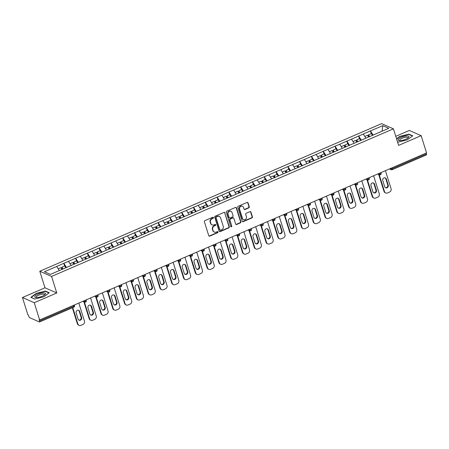 <?xml version="1.0" encoding="UTF-8"?>
<svg xmlns="http://www.w3.org/2000/svg" width="449" height="449" viewBox="0 0 449 449"><rect width="100%" height="100%" fill="white"/><g stroke="black" fill="none" stroke-linecap="round" stroke-linejoin="round"><path stroke-width="0.67" d="M213.455 217.557A0.595 0.539 113.7 0 0 212.764 217.243L204.884 220.644A0.853 0.769 113.7 0 0 204.385 221.739L208.746 235.669A0.853 0.769 113.7 0 0 209.734 236.118L217.619 232.717A0.595 0.539 113.7 0 0 217.686 231.628A0.595 0.539 113.7 0 0 217.277 231.633L216.255 232.071A2.722 2.453 113.7 0 1 213.107 230.623L212.742 229.461A2.722 2.453 113.7 0 1 214.341 225.959L215.363 225.521A0.595 0.539 113.7 0 0 215.43 224.433A0.595 0.539 113.7 0 0 215.02 224.438L213.999 224.876A2.722 2.453 113.7 0 1 210.85 223.428L210.486 222.266A2.722 2.453 113.7 0 1 212.085 218.764L213.107 218.326A0.595 0.539 113.7 0 0 213.455 217.557M212.13 224.893L211.788 224.741A2.722 2.453 113.7 0 1 210.508 223.276L210.143 222.115A2.722 2.453 113.7 0 1 211.743 218.612L212.764 218.175A0.595 0.539 113.7 0 0 212.989 217.198M208.987 236.028A0.853 0.769 113.7 0 0 209.391 235.966L217.271 232.565A0.595 0.539 113.7 0 0 217.501 231.589M214.386 232.088L214.044 231.937A2.722 2.453 113.7 0 1 212.764 230.472L212.399 229.31A2.722 2.453 113.7 0 1 213.999 225.808L215.015 225.37A0.595 0.539 113.7 0 0 215.245 224.393M248.774 207.887A0.853 0.769 113.7 0 0 249.274 206.793L248.05 202.886A0.853 0.769 113.7 0 0 247.068 202.432L238.312 206.209A0.853 0.769 113.7 0 0 237.813 207.303L242.174 221.234A0.853 0.769 113.7 0 0 243.162 221.688L251.917 217.905A0.853 0.769 113.7 0 0 252.417 216.811L250.935 212.091A0.853 0.769 113.7 0 0 249.953 211.636L246.204 213.258A0.853 0.769 113.7 0 0 245.704 214.353L246.439 216.693A2.273 2.049 113.7 0 1 243.538 219.628A2.273 2.049 113.7 0 1 242.471 218.405L239.598 209.234A2.273 2.049 113.7 0 1 242.494 206.299A2.273 2.049 113.7 0 1 243.566 207.522L244.043 209.049A0.853 0.769 113.7 0 0 245.031 209.503L248.774 207.887L248.432 207.735A0.853 0.769 113.7 0 0 248.931 206.641L247.708 202.735A0.853 0.769 113.7 0 0 247.466 202.376M56.776 292.978L44.979 287.792L22.45 297.519L34.247 302.705L56.776 292.978L51.59 276.427L393.425 128.824L398.611 145.375L421.14 135.649L426.55 152.913L39.658 319.969L39.142 319.744L39.54 321.001L73.782 306.218L73.513 305.354M34.247 302.705L39.658 319.969M224.971 212.848A0.853 0.769 113.7 0 0 223.989 212.394L215.234 216.177A0.853 0.769 113.7 0 0 214.734 217.271L219.101 231.196A0.853 0.769 113.7 0 0 220.083 231.65L228.838 227.868A0.853 0.769 113.7 0 0 229.338 226.779L224.629 212.697A0.853 0.769 113.7 0 0 224.393 212.338M226.773 211.193L235.529 207.416A0.853 0.769 113.7 0 1 236.511 207.865L240.877 221.795A0.853 0.769 113.7 0 1 240.378 222.889L236.629 224.506A0.853 0.769 113.7 0 1 235.646 224.051L233.878 218.405A0.853 0.769 113.7 0 0 232.891 217.95L230.404 219.022A0.853 0.769 113.7 0 0 229.905 220.117L231.751 225.999A0.595 0.539 113.7 0 1 230.988 226.767A0.595 0.539 113.7 0 1 230.707 226.448L226.274 212.287A0.853 0.769 113.7 0 1 226.773 211.193M51.59 276.427L39.787 271.241L381.628 123.632L393.425 128.824M371.261 133.645L370.408 130.923L363.224 134.021L365.907 138.169M370.408 130.923L382.795 125.664L388.778 128.296L50.423 274.395L44.434 271.763L56.72 266.459L59.302 270.562M64.65 266.038L63.797 263.316L56.72 266.459M63.797 263.316L68.512 261.369L71.094 265.471M76.442 260.942L75.589 258.226L68.512 261.369M75.589 258.226L80.304 256.278L82.885 260.381M88.234 255.851L87.381 253.129L80.304 256.278M87.381 253.129L92.096 251.187L94.677 255.285M100.026 250.761L99.173 248.039L92.096 251.187M99.173 248.039L103.887 246.091L106.469 250.194M111.818 245.67L110.97 242.948L103.887 246.091M110.97 242.948L115.685 241.001L118.261 245.103M123.615 240.574L122.762 237.852L115.685 241.001M122.762 237.852L127.477 235.91L130.053 240.013M135.407 235.484L134.554 232.762L127.477 235.91M134.554 232.762L139.269 230.82L141.85 234.917M147.199 230.393L146.346 227.671L139.269 230.82M146.346 227.671L151.06 225.724L153.642 229.826M158.991 225.297L158.138 222.581L151.06 225.724M158.138 222.581L162.852 220.633L165.434 224.736M170.783 220.206L169.93 217.484L162.852 220.633M169.93 217.484L174.644 215.542L177.226 219.64M182.575 215.116L181.722 212.394L174.644 215.542M181.722 212.394L186.436 210.446L189.018 214.549M194.366 210.025L193.519 207.303L186.436 210.446M193.519 207.303L198.233 205.356L200.81 209.459M206.164 204.929L205.311 202.213L198.233 205.356M205.311 202.213L210.025 200.265L212.602 204.368M217.956 199.839L217.103 197.117L210.025 200.265M217.103 197.117L221.817 195.175L224.399 199.272M229.748 194.748L228.895 192.026L221.817 195.175M228.895 192.026L233.609 190.079L236.191 194.181M241.54 189.658L240.686 186.936L233.609 190.079M240.686 186.936L245.401 184.988L247.983 189.091M253.331 184.561L252.478 181.845L245.401 184.988M252.478 181.845L257.193 179.897L259.775 184M265.123 179.471L264.27 176.749L257.193 179.897M264.27 176.749L268.985 174.807L271.566 178.904M276.921 174.38L276.068 171.658L268.985 174.807M276.068 171.658L280.782 169.711L283.358 173.814M288.713 169.29L287.86 166.568L280.782 169.711M287.86 166.568L292.574 164.62L295.15 168.723M300.504 164.194L299.651 161.472L292.574 164.62M299.651 161.472L304.366 159.53L306.948 163.632M312.296 159.103L311.443 156.381L304.366 159.53M311.443 156.381L316.158 154.439L318.739 158.536M324.088 154.013L323.235 151.291L316.158 154.439M323.235 151.291L327.95 149.343L330.531 153.446M335.88 148.916L335.027 146.2L327.95 149.343M335.027 146.2L339.741 144.252L342.323 148.355M347.672 143.826L346.819 141.104L339.741 144.252M346.819 141.104L351.533 139.162L354.115 143.259M359.469 138.735L358.616 136.013L351.533 139.162M358.616 136.013L363.331 134.066M358.717 136.058L361.344 140.234M346.925 141.149L349.552 145.324M335.134 146.245L337.755 150.415M323.342 151.335L325.963 155.506M311.544 156.426L314.171 160.602M299.752 161.522L302.379 165.692M287.961 166.613L290.587 170.783M276.169 171.703L278.795 175.873M264.377 176.794L266.998 180.969M252.585 181.89L255.206 186.06M240.793 186.98L243.414 191.151M228.996 192.071L231.622 196.247M217.204 197.162L219.83 201.337M205.412 202.258L208.039 206.428M193.62 207.348L196.247 211.518M181.828 212.439L184.449 216.614M170.036 217.529L172.657 221.705M158.244 222.625L160.865 226.796M146.447 227.716L149.074 231.886M134.655 232.807L137.282 236.982M122.863 237.903L125.49 242.073M111.071 242.993L113.698 247.163M99.28 248.084L101.901 252.254M87.488 253.174L90.109 257.35M75.69 258.27L78.317 262.441M63.898 263.361L66.525 267.531M22.45 297.519L27.86 314.783L28.377 315.013L28.77 316.27A1.302 0.404 -113.4 0 0 29.656 317.679L39.394 321.961A1.302 0.404 -113.4 0 0 39.54 321.972A1.302 0.404 -113.4 0 0 39.54 321.001M421.14 135.649L409.342 130.463L395.777 136.322M426.157 153.081L426.427 153.945A1.302 0.404 66.6 0 1 426.427 154.911L392.185 169.7A1.302 0.404 66.6 0 0 392.185 168.734L426.427 153.945M44.979 287.792L39.787 271.241M370.509 130.968L373.136 135.138M382.795 125.664L382.077 131.192M36.234 293.371L30.858 297.361L34.691 299.045L43.901 296.738L49.278 292.748L45.444 291.059L36.234 293.371L36.318 293.64M397.5 141.822L398.145 142.108L407.355 139.802L412.732 135.806L408.904 134.122L399.689 136.429L396.54 138.769M219.337 231.555A0.853 0.769 113.7 0 0 219.741 231.499L228.496 227.722A0.853 0.769 113.7 0 0 228.996 226.627L224.629 212.697M216.39 216.906A0.595 0.539 113.7 0 0 216.042 217.67L219.87 229.899A0.595 0.539 113.7 0 0 220.56 230.214L221.638 229.753A2.722 2.453 113.7 0 0 223.237 226.251L220.616 217.894A2.722 2.453 113.7 0 0 217.468 216.44L216.048 216.755A0.595 0.539 113.7 0 0 215.694 217.524L216.042 217.67M220.15 230.219L219.808 230.068A0.595 0.539 113.7 0 1 219.527 229.748L215.694 217.524M219.337 216.424L218.994 216.278A2.722 2.453 113.7 0 0 217.12 216.289L217.468 216.44M216.048 216.755L217.12 216.289M235.882 224.41A0.853 0.769 113.7 0 0 236.286 224.354L240.035 222.738A0.853 0.769 113.7 0 0 240.535 221.643L236.168 207.713A0.853 0.769 113.7 0 0 235.933 207.354M233.474 217.945L233.132 217.793A0.853 0.769 113.7 0 0 232.548 217.799L230.062 218.871A0.853 0.769 113.7 0 0 229.562 219.965L231.751 225.999M230.831 226.661A0.595 0.539 113.7 0 0 231.403 225.847M232.038 212.545A2.273 2.049 113.7 0 0 228.681 211.827A2.273 2.049 113.7 0 0 228.07 214.257L229.08 217.49A0.853 0.769 113.7 0 0 230.068 217.939L232.554 216.867A0.853 0.769 113.7 0 0 233.053 215.773L232.038 212.545M230.971 211.316L230.623 211.165A2.273 2.049 113.7 0 0 227.727 214.106L228.07 214.257M229.484 217.945L229.136 217.793A0.853 0.769 113.7 0 1 228.737 217.338L227.727 214.106M244.284 209.408A0.853 0.769 113.7 0 0 244.683 209.352L248.432 207.735M242.494 206.299L242.151 206.147A2.273 2.049 113.7 0 0 239.25 209.082L239.598 209.234M243.538 219.628L243.195 219.482A2.273 2.049 113.7 0 1 242.123 218.253L239.25 209.082M242.415 221.593A0.853 0.769 113.7 0 0 242.814 221.537L251.569 217.754A0.853 0.769 113.7 0 0 252.069 216.659L250.593 211.939A0.853 0.769 113.7 0 0 250.351 211.58M45.568 291.446L45.444 291.059M409.022 134.509L408.904 134.122M77.368 323.74L77.885 323.965A2.599 2.34 113.7 0 0 79.108 325.368L78.592 325.138A2.599 2.34 -66.3 0 1 77.368 323.74L72.373 307.795M78.48 310.225A2.037 1.835 -66.3 0 1 79.187 311.185L81.112 317.336A2.037 1.835 -66.3 0 1 78.783 320.058M77.885 323.965L72.766 307.621M79.108 325.368A2.599 2.34 113.7 0 0 80.893 325.351L82.936 324.47A2.599 2.34 113.7 0 0 84.463 321.125L78.805 303.069M76.15 312.947A2.037 1.835 -66.3 0 1 78.743 310.315A2.037 1.835 -66.3 0 1 79.703 311.41L81.628 317.561A2.037 1.835 -66.3 0 1 79.035 320.193A2.037 1.835 -66.3 0 1 78.075 319.093L76.15 312.947M61.99 269.4L60.918 267.649L58.202 268.822M65.924 267.789L64.813 265.965L61.9 267.222L63.017 269.046M62.563 269.153L61.777 267.862L61.9 267.222M89.16 318.644L89.677 318.874A2.599 2.34 113.7 0 0 90.9 320.272L90.384 320.047A2.599 2.34 -66.3 0 1 89.16 318.644L83.884 301.801M90.271 305.129A2.037 1.835 -66.3 0 1 90.979 306.095L92.904 312.24A2.037 1.835 -66.3 0 1 90.58 314.962M89.677 318.874L84.401 302.031M90.9 320.272A2.599 2.34 113.7 0 0 92.685 320.26L94.728 319.379A2.599 2.34 113.7 0 0 96.254 316.034L90.597 297.973M87.942 307.851A2.037 1.835 -66.3 0 1 90.535 305.225A2.037 1.835 -66.3 0 1 91.495 306.319L93.42 312.47A2.037 1.835 -66.3 0 1 90.827 315.097A2.037 1.835 -66.3 0 1 89.867 314.003L87.942 307.851M73.782 264.309L72.71 262.553L69.993 263.726M77.722 262.699L76.605 260.875L73.698 262.132L74.809 263.956M74.36 264.063L73.569 262.772L73.698 262.132M100.958 313.554L101.468 313.778A2.599 2.34 113.7 0 0 102.692 315.181L102.176 314.957A2.599 2.34 -66.3 0 1 100.958 313.554L95.676 296.71M102.063 300.039A2.037 1.835 -66.3 0 1 102.77 300.998L104.696 307.15A2.037 1.835 -66.3 0 1 102.372 309.872M101.468 313.778L96.193 296.935M102.692 315.181A2.599 2.34 113.7 0 0 104.482 315.164L106.52 314.283A2.599 2.34 113.7 0 0 108.046 310.938L102.389 292.883M99.734 302.761A2.037 1.835 -66.3 0 1 102.333 300.128A2.037 1.835 -66.3 0 1 103.287 301.228L105.212 307.374A2.037 1.835 -66.3 0 1 102.619 310.006A2.037 1.835 -66.3 0 1 101.659 308.912L99.734 302.761M85.574 259.219L84.507 257.462L81.785 258.635M89.514 257.608L88.397 255.784L85.49 257.036L86.601 258.865M86.152 258.966L85.361 257.675L85.49 257.036M112.75 308.463L113.266 308.688A2.599 2.34 113.7 0 0 114.484 310.091L113.967 309.861A2.599 2.34 -66.3 0 1 112.75 308.463L107.468 291.62M113.855 294.948A2.037 1.835 -66.3 0 1 114.562 295.908L116.493 302.059A2.037 1.835 -66.3 0 1 114.164 304.781M113.266 308.688L107.985 291.844M114.484 310.091A2.599 2.34 113.7 0 0 116.274 310.074L118.312 309.193A2.599 2.34 113.7 0 0 119.838 305.848L114.181 287.792M111.526 297.67A2.037 1.835 -66.3 0 1 114.125 295.038A2.037 1.835 -66.3 0 1 115.079 296.138L117.009 302.284A2.037 1.835 -66.3 0 1 114.411 304.916A2.037 1.835 -66.3 0 1 113.457 303.816L111.526 297.67M97.371 254.123L96.299 252.372L93.583 253.545M101.306 252.512L100.189 250.688L97.281 251.945L98.393 253.769M97.944 253.876L97.158 252.585L97.281 251.945M124.541 303.372L125.058 303.597A2.599 2.34 113.7 0 0 126.276 304.994L125.765 304.77A2.599 2.34 -66.3 0 1 124.541 303.372L119.26 286.524M125.647 289.858A2.037 1.835 -66.3 0 1 126.354 290.817L128.285 296.963A2.037 1.835 -66.3 0 1 125.956 299.691M125.058 303.597L119.776 286.754M126.276 304.994A2.599 2.34 113.7 0 0 128.066 304.983L130.109 304.102A2.599 2.34 113.7 0 0 131.636 300.757L125.973 282.702M123.318 292.58A2.037 1.835 -66.3 0 1 125.916 289.947A2.037 1.835 -66.3 0 1 126.871 291.042L128.801 297.193A2.037 1.835 -66.3 0 1 126.203 299.825A2.037 1.835 -66.3 0 1 125.249 298.725L123.318 292.58M109.163 249.032L108.091 247.276L105.375 248.454M113.097 247.421L111.986 245.597L109.073 246.855L110.185 248.679M109.736 248.785L108.95 247.494L109.073 246.855M136.333 298.276L136.85 298.506A2.599 2.34 113.7 0 0 138.073 299.904L137.557 299.679A2.599 2.34 -66.3 0 1 136.333 298.276L131.052 281.433M137.439 284.761A2.037 1.835 -66.3 0 1 138.152 285.727L140.077 291.872A2.037 1.835 -66.3 0 1 137.748 294.595M136.85 298.506L131.568 281.658M138.073 299.904A2.599 2.34 113.7 0 0 139.858 299.893L141.901 299.012A2.599 2.34 113.7 0 0 143.427 295.666L137.764 277.605M135.11 287.483A2.037 1.835 -66.3 0 1 137.708 284.857A2.037 1.835 -66.3 0 1 138.668 285.951L140.593 292.103A2.037 1.835 -66.3 0 1 137.995 294.729A2.037 1.835 -66.3 0 1 137.04 293.635L135.11 287.483M120.955 243.942L119.883 242.185L117.167 243.358M124.889 242.331L123.778 240.507L120.865 241.764L121.982 243.588M121.527 243.695L120.742 242.398L120.865 241.764M43.256 292.883A5.635 1.701 -17.4 0 0 36.195 295.1A5.635 1.701 -17.4 0 0 35.898 297.507A5.635 1.701 -17.4 0 0 36.981 297.541A5.635 1.701 -17.4 0 0 44.889 294.69A5.635 1.701 -17.4 0 0 43.256 292.883M44.294 295.156A4.266 1.285 -17.4 0 0 44.412 294.656A4.266 1.285 -17.4 0 0 42.717 294.168A4.266 1.285 -17.4 0 0 38.3 295.341A4.266 1.285 -17.4 0 0 36.274 297.204A4.266 1.285 -17.4 0 0 36.65 297.547M34.775 299.023L31.189 297.446L36.403 293.579L45.327 291.345L48.997 292.956M406.71 135.94A5.635 1.701 -17.4 0 0 399.655 138.157A5.635 1.701 -17.4 0 0 399.357 140.571A5.635 1.701 -17.4 0 0 400.435 140.599A5.635 1.701 -17.4 0 0 408.349 137.753A5.635 1.701 -17.4 0 0 406.71 135.94M407.754 138.213A4.266 1.285 -17.4 0 0 407.866 137.714A4.266 1.285 -17.4 0 0 406.171 137.226A4.266 1.285 -17.4 0 0 401.76 138.404A4.266 1.285 -17.4 0 0 399.728 140.268A4.266 1.285 -17.4 0 0 400.11 140.61M398.235 142.086L397.477 141.749M396.63 139.038L399.857 136.642L408.786 134.403L412.451 136.019M148.125 293.186L148.641 293.41A2.599 2.34 113.7 0 0 149.865 294.813L149.349 294.589A2.599 2.34 -66.3 0 1 148.125 293.186L142.849 276.343M149.231 279.671A2.037 1.835 -66.3 0 1 149.944 280.631L151.869 286.782A2.037 1.835 -66.3 0 1 149.539 289.504M148.641 293.41L143.366 276.567M149.865 294.813A2.599 2.34 113.7 0 0 151.65 294.797L153.693 293.915A2.599 2.34 113.7 0 0 155.219 290.57L149.562 272.515M146.907 282.393A2.037 1.835 -66.3 0 1 149.5 279.761A2.037 1.835 -66.3 0 1 150.46 280.861L152.385 287.006A2.037 1.835 -66.3 0 1 149.786 289.639A2.037 1.835 -66.3 0 1 148.832 288.544L146.907 282.393M132.747 238.846L131.675 237.094L128.958 238.267M136.681 237.24L135.57 235.411L132.657 236.668L133.774 238.498M133.319 238.599L132.534 237.308L132.657 236.668M159.917 288.095L160.433 288.32A2.599 2.34 113.7 0 0 161.657 289.723L161.14 289.493A2.599 2.34 -66.3 0 1 159.917 288.095L154.641 271.252M161.028 274.58A2.037 1.835 -66.3 0 1 161.735 275.54L163.661 281.691A2.037 1.835 -66.3 0 1 161.331 284.413M160.433 288.32L155.158 271.477M161.657 289.723A2.599 2.34 113.7 0 0 163.442 289.706L165.485 288.825A2.599 2.34 113.7 0 0 167.011 285.48L161.354 267.424M158.699 277.302A2.037 1.835 -66.3 0 1 161.292 274.67A2.037 1.835 -66.3 0 1 162.252 275.77L164.177 281.916A2.037 1.835 -66.3 0 1 161.584 284.548A2.037 1.835 -66.3 0 1 160.624 283.448L158.699 277.302M144.539 233.755L143.467 232.004L140.75 233.177M148.473 232.144L147.362 230.32L144.449 231.577L145.566 233.401M145.111 233.508L144.325 232.217L144.449 231.577M171.709 282.999L172.225 283.229A2.599 2.34 113.7 0 0 173.449 284.627L172.932 284.402A2.599 2.34 -66.3 0 1 171.709 282.999L166.433 266.156M172.82 269.49A2.037 1.835 -66.3 0 1 173.527 270.45L175.452 276.595A2.037 1.835 -66.3 0 1 173.129 279.317M172.225 283.229L166.949 266.386M173.449 284.627A2.599 2.34 113.7 0 0 175.233 284.615L177.276 283.734A2.599 2.34 113.7 0 0 178.803 280.389L173.146 262.328M170.491 272.212A2.037 1.835 -66.3 0 1 173.084 269.58A2.037 1.835 -66.3 0 1 174.044 270.674L175.969 276.825A2.037 1.835 -66.3 0 1 173.376 279.458A2.037 1.835 -66.3 0 1 172.416 278.358L170.491 272.212M156.331 228.664L155.264 226.908L152.542 228.081M160.271 227.054L159.154 225.23L156.246 226.487L157.358 228.311M156.909 228.418L156.117 227.127L156.246 226.487M183.506 277.909L184.017 278.139A2.599 2.34 113.7 0 0 185.241 279.536L184.724 279.312A2.599 2.34 -66.3 0 1 183.506 277.909L178.225 261.065M184.612 264.394A2.037 1.835 -66.3 0 1 185.319 265.359L187.244 271.505A2.037 1.835 -66.3 0 1 184.921 274.227M184.017 278.139L178.741 261.29M185.241 279.536A2.599 2.34 113.7 0 0 187.031 279.519L189.068 278.638A2.599 2.34 113.7 0 0 190.595 275.299L184.937 257.238M182.283 267.116A2.037 1.835 -66.3 0 1 184.881 264.489A2.037 1.835 -66.3 0 1 185.835 265.584L187.761 271.735A2.037 1.835 -66.3 0 1 185.168 274.361A2.037 1.835 -66.3 0 1 184.208 273.267L182.283 267.116M168.122 223.574L167.056 221.817L164.334 222.99M172.062 221.963L170.946 220.139L168.038 221.396L169.15 223.22M168.701 223.321L167.909 222.031L168.038 221.396M195.298 272.818L195.815 273.043A2.599 2.34 113.7 0 0 197.032 274.446L196.516 274.216A2.599 2.34 -66.3 0 1 195.298 272.818L190.017 255.975M196.404 259.303A2.037 1.835 -66.3 0 1 197.111 260.263L199.042 266.414A2.037 1.835 -66.3 0 1 196.713 269.136M195.815 273.043L190.533 256.199M197.032 274.446A2.599 2.34 113.7 0 0 198.823 274.429L200.86 273.548A2.599 2.34 113.7 0 0 202.387 270.203L196.729 252.147M194.075 262.025A2.037 1.835 -66.3 0 1 196.673 259.393A2.037 1.835 -66.3 0 1 197.627 260.493L199.558 266.639A2.037 1.835 -66.3 0 1 196.959 269.271A2.037 1.835 -66.3 0 1 196.005 268.176L194.075 262.025M179.92 218.478L178.848 216.727L176.131 217.9M183.854 216.873L182.737 215.043L179.83 216.3L180.941 218.124M180.492 218.231L179.707 216.94L179.83 216.3M207.09 267.727L207.606 267.952A2.599 2.34 113.7 0 0 208.824 269.355L208.314 269.125A2.599 2.34 -66.3 0 1 207.09 267.727L201.809 250.879M208.196 254.213A2.037 1.835 -66.3 0 1 208.903 255.172L210.834 261.324A2.037 1.835 -66.3 0 1 208.504 264.046M207.606 267.952L202.325 251.109M208.824 269.355A2.599 2.34 113.7 0 0 210.615 269.338L212.658 268.457A2.599 2.34 113.7 0 0 214.184 265.112L208.521 247.057M205.867 256.935A2.037 1.835 -66.3 0 1 208.465 254.302A2.037 1.835 -66.3 0 1 209.419 255.397L211.35 261.548A2.037 1.835 -66.3 0 1 208.751 264.18A2.037 1.835 -66.3 0 1 207.797 263.08L205.867 256.935M191.712 213.387L190.64 211.636L187.923 212.809M195.646 211.776L194.535 209.952L191.622 211.21L192.739 213.034M192.284 213.14L191.499 211.849L191.622 211.21M218.882 262.631L219.398 262.861A2.599 2.34 113.7 0 0 220.622 264.259L220.105 264.034A2.599 2.34 -66.3 0 1 218.882 262.631L213.601 245.788M219.988 249.116A2.037 1.835 -66.3 0 1 220.7 250.082L222.625 256.227A2.037 1.835 -66.3 0 1 220.296 258.95M219.398 262.861L214.117 246.018M220.622 264.259A2.599 2.34 113.7 0 0 222.407 264.248L224.449 263.367A2.599 2.34 113.7 0 0 225.976 260.022L220.313 241.96M217.664 251.844A2.037 1.835 -66.3 0 1 220.257 249.212A2.037 1.835 -66.3 0 1 221.217 250.306L223.142 256.458A2.037 1.835 -66.3 0 1 220.543 259.09A2.037 1.835 -66.3 0 1 219.589 257.99L217.664 251.844M203.504 208.297L202.432 206.54L199.715 207.713M207.438 206.686L206.327 204.862L203.414 206.119L204.531 207.943M204.076 208.05L203.29 206.759L203.414 206.119M230.674 257.541L231.19 257.771A2.599 2.34 113.7 0 0 232.414 259.168L231.897 258.944A2.599 2.34 -66.3 0 1 230.674 257.541L225.398 240.698M231.779 244.026A2.037 1.835 -66.3 0 1 232.492 244.986L234.417 251.137A2.037 1.835 -66.3 0 1 232.088 253.859M231.19 257.771L225.914 240.922M232.414 259.168A2.599 2.34 113.7 0 0 234.198 259.152L236.241 258.27A2.599 2.34 113.7 0 0 237.768 254.931L232.111 236.87M229.456 246.748A2.037 1.835 -66.3 0 1 232.049 244.116A2.037 1.835 -66.3 0 1 233.009 245.216L234.934 251.361A2.037 1.835 -66.3 0 1 232.335 253.994A2.037 1.835 -66.3 0 1 231.381 252.899L229.456 246.748M215.296 203.206L214.224 201.449L211.507 202.622M219.23 201.595L218.119 199.771L215.206 201.023L216.323 202.853M215.868 202.954L215.082 201.663L215.206 201.023M242.466 252.45L242.982 252.675A2.599 2.34 113.7 0 0 244.205 254.078L243.689 253.848A2.599 2.34 -66.3 0 1 242.466 252.45L237.19 235.607M243.577 238.935A2.037 1.835 -66.3 0 1 244.284 239.895L246.209 246.046A2.037 1.835 -66.3 0 1 243.88 248.768M242.982 252.675L237.706 235.832M244.205 254.078A2.599 2.34 113.7 0 0 245.99 254.061L248.033 253.18A2.599 2.34 113.7 0 0 249.56 249.835L243.902 231.779M241.248 241.657A2.037 1.835 -66.3 0 1 243.841 239.025A2.037 1.835 -66.3 0 1 244.8 240.125L246.726 246.271A2.037 1.835 -66.3 0 1 244.133 248.903A2.037 1.835 -66.3 0 1 243.173 247.809L241.248 241.657M227.087 198.11L226.015 196.359L223.299 197.532M231.027 196.505L229.91 194.675L226.998 195.932L228.114 197.756M227.665 197.863L226.874 196.572L226.998 195.932M254.257 247.36L254.774 247.584A2.599 2.34 113.7 0 0 255.997 248.987L255.481 248.757A2.599 2.34 -66.3 0 1 254.257 247.36L248.982 230.511M255.369 233.845A2.037 1.835 -66.3 0 1 256.076 234.805L258.001 240.95A2.037 1.835 -66.3 0 1 255.677 243.678M254.774 247.584L249.498 230.741M255.997 248.987A2.599 2.34 113.7 0 0 257.782 248.971L259.825 248.089A2.599 2.34 113.7 0 0 261.352 244.744L255.694 226.689M253.04 236.567A2.037 1.835 -66.3 0 1 255.633 233.935A2.037 1.835 -66.3 0 1 256.592 235.029L258.517 241.18A2.037 1.835 -66.3 0 1 255.924 243.813A2.037 1.835 -66.3 0 1 254.965 242.713L253.04 236.567M238.879 193.019L237.813 191.268L235.091 192.441M242.819 191.409L241.702 189.585L238.795 190.842L239.906 192.666M239.457 192.773L238.666 191.482L238.795 190.842M266.055 242.264L266.571 242.494A2.599 2.34 113.7 0 0 267.789 243.891L267.273 243.667A2.599 2.34 -66.3 0 1 266.055 242.264L260.774 225.42M267.161 228.749A2.037 1.835 -66.3 0 1 267.868 229.714L269.798 235.86A2.037 1.835 -66.3 0 1 267.469 238.582M266.571 242.494L261.29 225.651M267.789 243.891A2.599 2.34 113.7 0 0 269.58 243.88L271.617 242.999A2.599 2.34 113.7 0 0 273.144 239.654L267.486 221.593M264.831 231.471A2.037 1.835 -66.3 0 1 267.43 228.844A2.037 1.835 -66.3 0 1 268.384 229.939L270.309 236.09A2.037 1.835 -66.3 0 1 267.716 238.716A2.037 1.835 -66.3 0 1 266.757 237.622L264.831 231.471M250.671 187.929L249.605 186.172L246.888 187.345M254.611 186.318L253.494 184.494L250.587 185.751L251.698 187.575M251.249 187.682L250.458 186.391L250.587 185.751M277.847 237.173L278.363 237.398A2.599 2.34 113.7 0 0 279.581 238.801L279.065 238.576A2.599 2.34 -66.3 0 1 277.847 237.173L272.565 220.33M278.952 223.658A2.037 1.835 -66.3 0 1 279.66 224.618L281.59 230.769A2.037 1.835 -66.3 0 1 279.261 233.491M278.363 237.398L273.082 220.554M279.581 238.801A2.599 2.34 113.7 0 0 281.371 238.784L283.409 237.903A2.599 2.34 113.7 0 0 284.935 234.558L279.278 216.502M276.623 226.38A2.037 1.835 -66.3 0 1 279.222 223.748A2.037 1.835 -66.3 0 1 280.176 224.848L282.107 230.994A2.037 1.835 -66.3 0 1 279.508 233.626A2.037 1.835 -66.3 0 1 278.554 232.531L276.623 226.38M262.469 182.838L261.397 181.082L258.68 182.255M266.403 181.228L265.286 179.404L262.379 180.655L263.49 182.485M263.041 182.586L262.255 181.295L262.379 180.655M289.639 232.082L290.155 232.307A2.599 2.34 113.7 0 0 291.373 233.71L290.862 233.48A2.599 2.34 -66.3 0 1 289.639 232.082L284.357 215.239M290.744 218.568A2.037 1.835 -66.3 0 1 291.452 219.527L293.382 225.679A2.037 1.835 -66.3 0 1 291.053 228.401M290.155 232.307L284.874 215.464M291.373 233.71A2.599 2.34 113.7 0 0 293.163 233.693L295.206 232.812A2.599 2.34 113.7 0 0 296.733 229.467L291.07 211.412M288.415 221.29A2.037 1.835 -66.3 0 1 291.014 218.657A2.037 1.835 -66.3 0 1 291.968 219.757L293.899 225.903A2.037 1.835 -66.3 0 1 291.3 228.535A2.037 1.835 -66.3 0 1 290.346 227.435L288.415 221.29M274.26 177.742L273.188 175.991L270.472 177.164M278.195 176.131L277.084 174.307L274.171 175.565L275.288 177.389M274.833 177.495L274.047 176.204L274.171 175.565M301.431 226.992L301.947 227.216A2.599 2.34 113.7 0 0 303.17 228.614L302.654 228.389A2.599 2.34 -66.3 0 1 301.431 226.992L296.149 210.143M302.536 213.477A2.037 1.835 -66.3 0 1 303.249 214.437L305.174 220.582A2.037 1.835 -66.3 0 1 302.845 223.31M301.947 227.216L296.666 210.373M303.17 228.614A2.599 2.34 113.7 0 0 304.955 228.603L306.998 227.722A2.599 2.34 113.7 0 0 308.525 224.377L302.862 206.321M300.213 216.199A2.037 1.835 -66.3 0 1 302.806 213.567A2.037 1.835 -66.3 0 1 303.765 214.661L305.69 220.813A2.037 1.835 -66.3 0 1 303.092 223.445A2.037 1.835 -66.3 0 1 302.138 222.345L300.213 216.199M286.052 172.652L284.98 170.895L282.264 172.074M289.987 171.041L288.875 169.217L285.962 170.474L287.079 172.298M286.625 172.405L285.839 171.114L285.962 170.474M313.222 221.896L313.739 222.126A2.599 2.34 113.7 0 0 314.962 223.523L314.446 223.299A2.599 2.34 -66.3 0 1 313.222 221.896L307.947 205.053M314.328 208.381A2.037 1.835 -66.3 0 1 315.041 209.346L316.966 215.492A2.037 1.835 -66.3 0 1 314.637 218.214M313.739 222.126L308.463 205.277M314.962 223.523A2.599 2.34 113.7 0 0 316.747 223.512L318.79 222.631A2.599 2.34 113.7 0 0 320.317 219.286L314.659 201.225M312.004 211.103A2.037 1.835 -66.3 0 1 314.597 208.476A2.037 1.835 -66.3 0 1 315.557 209.571L317.482 215.722A2.037 1.835 -66.3 0 1 314.889 218.349A2.037 1.835 -66.3 0 1 313.93 217.254L312.004 211.103M297.844 167.561L296.772 165.804L294.056 166.977M301.779 165.95L300.667 164.126L297.754 165.384L298.871 167.208M298.417 167.314L297.631 166.018L297.754 165.384M325.014 216.805L325.531 217.03A2.599 2.34 113.7 0 0 326.754 218.433L326.238 218.208A2.599 2.34 -66.3 0 1 325.014 216.805L319.739 199.962M326.126 203.29A2.037 1.835 -66.3 0 1 326.833 204.25L328.758 210.401A2.037 1.835 -66.3 0 1 326.429 213.123M325.531 217.03L320.255 200.187M326.754 218.433A2.599 2.34 113.7 0 0 328.539 218.416L330.582 217.535A2.599 2.34 113.7 0 0 332.108 214.19L326.451 196.134M323.796 206.012A2.037 1.835 -66.3 0 1 326.389 203.38A2.037 1.835 -66.3 0 1 327.349 204.48L329.274 210.626A2.037 1.835 -66.3 0 1 326.681 213.258A2.037 1.835 -66.3 0 1 325.721 212.164L323.796 206.012M309.636 162.465L308.564 160.714L305.848 161.887M313.576 160.86L312.459 159.03L309.552 160.287L310.663 162.117M310.214 162.218L309.423 160.927L309.552 160.287M336.806 211.715L337.322 211.939A2.599 2.34 113.7 0 0 338.546 213.342L338.03 213.112A2.599 2.34 -66.3 0 1 336.806 211.715L331.53 194.872M337.917 198.2A2.037 1.835 -66.3 0 1 338.625 199.16L340.55 205.311A2.037 1.835 -66.3 0 1 338.226 208.033M337.322 211.939L332.047 195.096M338.546 213.342A2.599 2.34 113.7 0 0 340.331 213.326L342.374 212.444A2.599 2.34 113.7 0 0 343.9 209.099L338.243 191.044M335.588 200.922A2.037 1.835 -66.3 0 1 338.181 198.29A2.037 1.835 -66.3 0 1 339.141 199.39L341.066 205.535A2.037 1.835 -66.3 0 1 338.473 208.168A2.037 1.835 -66.3 0 1 337.513 207.068L335.588 200.922M321.428 157.374L320.361 155.623L317.639 156.796M325.368 155.764L324.251 153.94L321.344 155.197L322.455 157.021M322.006 157.128L321.215 155.837L321.344 155.197M348.604 206.619L349.12 206.849A2.599 2.34 113.7 0 0 350.338 208.246L349.822 208.022A2.599 2.34 -66.3 0 1 348.604 206.619L343.322 189.775M349.709 193.109A2.037 1.835 -66.3 0 1 350.416 194.069L352.347 200.215A2.037 1.835 -66.3 0 1 350.018 202.937M349.12 206.849L343.839 190.006M350.338 208.246A2.599 2.34 113.7 0 0 352.128 208.235L354.166 207.354A2.599 2.34 113.7 0 0 355.692 204.009L350.035 185.948M347.38 195.831A2.037 1.835 -66.3 0 1 349.979 193.199A2.037 1.835 -66.3 0 1 350.933 194.294L352.858 200.445A2.037 1.835 -66.3 0 1 350.265 203.077A2.037 1.835 -66.3 0 1 349.305 201.977L347.38 195.831M333.22 152.284L332.153 150.527L329.437 151.7M337.16 150.673L336.043 148.849L333.136 150.106L334.247 151.93M333.798 152.037L333.006 150.746L333.136 150.106M360.395 201.528L360.912 201.758A2.599 2.34 113.7 0 0 362.13 203.156L361.613 202.931A2.599 2.34 -66.3 0 1 360.395 201.528L355.114 184.685M361.501 188.013A2.037 1.835 -66.3 0 1 362.208 188.978L364.139 195.124A2.037 1.835 -66.3 0 1 361.81 197.846M360.912 201.758L355.63 184.909M362.13 203.156A2.599 2.34 113.7 0 0 363.92 203.139L365.957 202.258A2.599 2.34 113.7 0 0 367.484 198.918L361.827 180.857M359.172 190.735A2.037 1.835 -66.3 0 1 361.771 188.109A2.037 1.835 -66.3 0 1 362.725 189.203L364.655 195.354A2.037 1.835 -66.3 0 1 362.057 197.981A2.037 1.835 -66.3 0 1 361.103 196.887L359.172 190.735M345.017 147.193L343.945 145.437L341.229 146.61M348.952 145.583L347.835 143.759L344.927 145.016L346.039 146.84M345.59 146.941L344.804 145.65L344.927 145.016M372.187 196.438L372.704 196.662A2.599 2.34 113.7 0 0 373.927 198.065L373.411 197.835A2.599 2.34 -66.3 0 1 372.187 196.438L366.906 179.594M373.293 182.923A2.037 1.835 -66.3 0 1 374.006 183.882L375.931 190.034A2.037 1.835 -66.3 0 1 373.602 192.756M372.704 196.662L367.422 179.819M373.927 198.065A2.599 2.34 113.7 0 0 375.712 198.048L377.755 197.167A2.599 2.34 113.7 0 0 379.282 193.822L373.619 175.767M370.964 185.645A2.037 1.835 -66.3 0 1 373.562 183.012A2.037 1.835 -66.3 0 1 374.517 184.112L376.447 190.258A2.037 1.835 -66.3 0 1 373.849 192.89A2.037 1.835 -66.3 0 1 372.894 191.796L370.964 185.645M356.809 142.097L355.737 140.346L353.021 141.519M360.743 140.492L359.632 138.662L356.719 139.92L357.836 141.744M357.382 141.85L356.596 140.559L356.719 139.92M383.979 191.347L384.496 191.571A2.599 2.34 113.7 0 0 385.719 192.975L385.203 192.744A2.599 2.34 -66.3 0 1 383.979 191.347L378.703 174.498M385.085 177.832A2.037 1.835 -66.3 0 1 385.798 178.792L387.723 184.943A2.037 1.835 -66.3 0 1 385.394 187.665M384.496 191.571L379.214 174.728M385.719 192.975A2.599 2.34 113.7 0 0 387.504 192.958L389.547 192.077A2.599 2.34 113.7 0 0 391.073 188.732L385.41 170.676M382.761 180.554A2.037 1.835 -66.3 0 1 385.354 177.922A2.037 1.835 -66.3 0 1 386.314 179.016L388.239 185.168A2.037 1.835 -66.3 0 1 385.64 187.8A2.037 1.835 -66.3 0 1 384.686 186.7L382.761 180.554M368.601 137.007L367.529 135.256L364.812 136.429M372.535 135.396L371.424 133.572L368.511 134.829L369.628 136.653M369.173 136.76L368.388 135.469L368.511 134.829M73.636 307.172A1.302 0.404 -113.4 0 0 73.782 307.183A1.302 0.404 -113.4 0 0 73.782 306.218A1.302 0.393 -17.4 0 0 74.506 305.601A1.302 1.302 0 0 1 73.782 307.183L39.54 321.972M391.915 167.87L392.185 168.734A1.302 0.393 162.6 0 1 390.535 168.998L390.389 168.527M83.312 301.122L83.924 301.386L83.778 300.92M85.574 301.127A1.302 0.393 162.6 0 1 83.924 301.386A1.302 1.173 -66.3 0 0 84.535 302.087A1.302 1.302 0 0 0 86.298 300.51A1.302 0.393 -17.4 0 1 85.574 301.127M85.428 302.082A1.302 1.173 -66.3 0 1 84.535 302.087L82.818 301.335M95.109 296.026L95.716 296.295L95.57 295.829M106.901 290.935L107.513 291.205L107.362 290.733M118.693 285.845L119.305 286.114L119.159 285.643M130.485 280.754L131.097 281.018L130.951 280.552M142.277 275.658L142.889 275.927L142.743 275.462M154.069 270.567L154.681 270.837L154.535 270.365M165.861 265.477L166.472 265.746L166.326 265.275M177.658 260.381L178.264 260.65L178.118 260.184M189.45 255.29L190.062 255.56L189.91 255.088M201.242 250.2L201.854 250.469L201.708 249.998M213.034 245.109L213.645 245.379L213.499 244.907M224.826 240.013L225.437 240.282L225.291 239.817M236.617 234.922L237.229 235.192L237.083 234.72M248.409 229.832L249.021 230.101L248.875 229.63M260.207 224.741L260.813 225.005L260.667 224.539M271.999 219.645L272.61 219.915L272.459 219.449M283.79 214.555L284.402 214.824L284.256 214.353M295.582 209.464L296.194 209.734L296.048 209.262M307.374 204.374L307.986 204.637L307.84 204.172M319.166 199.277L319.778 199.547L319.632 199.081M330.958 194.187L331.57 194.456L331.424 193.985M342.755 189.096L343.367 189.366L343.216 188.894M354.547 184L355.159 184.27L355.007 183.804M366.339 178.91L366.951 179.179L366.805 178.708M378.131 173.819L378.743 174.089L378.597 173.617M389.923 168.729L390.535 168.998A1.302 1.173 -66.3 0 0 391.146 169.694A1.302 1.302 0 0 0 392.185 169.7M97.366 296.031A1.302 0.393 162.6 0 1 95.716 296.295A1.302 1.173 -66.3 0 0 96.327 296.997A1.302 1.302 0 0 0 98.09 295.42A1.302 0.393 -17.4 0 1 97.366 296.031M97.225 296.991A1.302 1.173 -66.3 0 1 96.327 296.997L94.61 296.239M109.163 290.941A1.302 0.393 162.6 0 1 107.513 291.205A1.302 1.173 -66.3 0 0 108.119 291.906A1.302 1.302 0 0 0 109.887 290.323A1.302 0.393 -17.4 0 1 109.163 290.941M109.017 291.895A1.302 1.173 -66.3 0 1 108.119 291.906L106.402 291.148M120.955 285.85A1.302 0.393 162.6 0 1 119.305 286.114A1.302 1.173 -66.3 0 0 119.917 286.81A1.302 1.302 0 0 0 121.679 285.233A1.302 0.393 -17.4 0 1 120.955 285.85M120.809 286.804A1.302 1.173 -66.3 0 1 119.917 286.81L118.199 286.058M132.747 280.76A1.302 0.393 162.6 0 1 131.097 281.018A1.302 1.173 -66.3 0 0 131.709 281.719A1.302 1.302 0 0 0 133.471 280.142A1.302 0.393 -17.4 0 1 132.747 280.76M132.601 281.714A1.302 1.173 -66.3 0 1 131.709 281.719L129.991 280.967M144.539 275.664A1.302 0.393 162.6 0 1 142.889 275.927A1.302 1.173 -66.3 0 0 143.5 276.629A1.302 1.302 0 0 0 145.263 275.052A1.302 0.393 -17.4 0 1 144.539 275.664M144.393 276.623A1.302 1.173 -66.3 0 1 143.5 276.629L141.783 275.871M156.331 270.573A1.302 0.393 162.6 0 1 154.681 270.837A1.302 1.173 -66.3 0 0 155.292 271.538A1.302 1.302 0 0 0 157.055 269.956A1.302 0.393 -17.4 0 1 156.331 270.573M156.185 271.527A1.302 1.173 -66.3 0 1 155.292 271.538L153.575 270.781M168.122 265.482A1.302 0.393 162.6 0 1 166.472 265.746A1.302 1.173 -66.3 0 0 167.084 266.442A1.302 1.302 0 0 0 168.846 264.865A1.302 0.393 -17.4 0 1 168.122 265.482M167.977 266.437A1.302 1.173 -66.3 0 1 167.084 266.442L165.367 265.69M179.914 260.392A1.302 0.393 162.6 0 1 178.264 260.65A1.302 1.173 -66.3 0 0 178.876 261.352A1.302 1.302 0 0 0 180.638 259.775A1.302 0.393 -17.4 0 1 179.914 260.392M179.774 261.346A1.302 1.173 -66.3 0 1 178.876 261.352L177.159 260.6M191.712 255.296A1.302 0.393 162.6 0 1 190.062 255.56A1.302 1.173 -66.3 0 0 190.668 256.261A1.302 1.302 0 0 0 192.436 254.684A1.302 0.393 -17.4 0 1 191.712 255.296M191.566 256.256A1.302 1.173 -66.3 0 1 190.668 256.261L188.95 255.503M203.504 250.205A1.302 0.393 162.6 0 1 201.854 250.469A1.302 1.173 -66.3 0 0 202.465 251.171A1.302 1.302 0 0 0 204.228 249.588A1.302 0.393 -17.4 0 1 203.504 250.205M203.358 251.159A1.302 1.173 -66.3 0 1 202.465 251.171L200.748 250.413M215.296 245.115A1.302 0.393 162.6 0 1 213.645 245.379A1.302 1.173 -66.3 0 0 214.257 246.074A1.302 1.302 0 0 0 216.02 244.497A1.302 0.393 -17.4 0 1 215.296 245.115M215.15 246.069A1.302 1.173 -66.3 0 1 214.257 246.074L212.54 245.322M227.087 240.019A1.302 0.393 162.6 0 1 225.437 240.282A1.302 1.173 -66.3 0 0 226.049 240.984A1.302 1.302 0 0 0 227.811 239.407A1.302 0.393 -17.4 0 1 227.087 240.019M226.941 240.978A1.302 1.173 -66.3 0 1 226.049 240.984L224.332 240.232M238.879 234.928A1.302 0.393 162.6 0 1 237.229 235.192A1.302 1.173 -66.3 0 0 237.841 235.893A1.302 1.302 0 0 0 239.603 234.316A1.302 0.393 -17.4 0 1 238.879 234.928M238.733 235.882A1.302 1.173 -66.3 0 1 237.841 235.893L236.123 235.136M250.671 229.837A1.302 0.393 162.6 0 1 249.021 230.101A1.302 1.173 -66.3 0 0 249.633 230.803A1.302 1.302 0 0 0 251.395 229.22A1.302 0.393 -17.4 0 1 250.671 229.837M250.525 230.792A1.302 1.173 -66.3 0 1 249.633 230.803L247.915 230.045M262.463 224.747A1.302 0.393 162.6 0 1 260.813 225.005A1.302 1.173 -66.3 0 0 261.425 225.707A1.302 1.302 0 0 0 263.193 224.13A1.302 0.393 -17.4 0 1 262.463 224.747M262.323 225.701A1.302 1.173 -66.3 0 1 261.425 225.707L259.707 224.955M274.26 219.651A1.302 0.393 162.6 0 1 272.61 219.915A1.302 1.173 -66.3 0 0 273.216 220.616A1.302 1.302 0 0 0 274.984 219.039A1.302 0.393 -17.4 0 1 274.26 219.651M274.115 220.611A1.302 1.173 -66.3 0 1 273.216 220.616L271.499 219.858M286.052 214.56A1.302 0.393 162.6 0 1 284.402 214.824A1.302 1.173 -66.3 0 0 285.014 215.526A1.302 1.302 0 0 0 286.776 213.943A1.302 0.393 -17.4 0 1 286.052 214.56M285.906 215.514A1.302 1.173 -66.3 0 1 285.014 215.526L283.297 214.768M297.844 209.47A1.302 0.393 162.6 0 1 296.194 209.734A1.302 1.173 -66.3 0 0 296.806 210.429A1.302 1.302 0 0 0 298.568 208.852A1.302 0.393 -17.4 0 1 297.844 209.47M297.698 210.424A1.302 1.173 -66.3 0 1 296.806 210.429L295.088 209.677M309.636 204.379A1.302 0.393 162.6 0 1 307.986 204.637A1.302 1.173 -66.3 0 0 308.598 205.339A1.302 1.302 0 0 0 310.36 203.762A1.302 0.393 -17.4 0 1 309.636 204.379M309.49 205.333A1.302 1.173 -66.3 0 1 308.598 205.339L306.88 204.587M321.428 199.283A1.302 0.393 162.6 0 1 319.778 199.547A1.302 1.173 -66.3 0 0 320.39 200.248A1.302 1.302 0 0 0 322.152 198.671A1.302 0.393 -17.4 0 1 321.428 199.283M321.282 200.243A1.302 1.173 -66.3 0 1 320.39 200.248L318.672 199.491M333.22 194.192A1.302 0.393 162.6 0 1 331.57 194.456A1.302 1.173 -66.3 0 0 332.181 195.158A1.302 1.302 0 0 0 333.944 193.575A1.302 0.393 -17.4 0 1 333.22 194.192M333.074 195.147A1.302 1.173 -66.3 0 1 332.181 195.158L330.464 194.4M345.012 189.102A1.302 0.393 162.6 0 1 343.367 189.366A1.302 1.173 -66.3 0 0 343.973 190.062A1.302 1.302 0 0 0 345.741 188.485A1.302 0.393 -17.4 0 1 345.012 189.102M344.871 190.056A1.302 1.173 -66.3 0 1 343.973 190.062L342.256 189.31M356.809 184.011A1.302 0.393 162.6 0 1 355.159 184.27A1.302 1.173 -66.3 0 0 355.771 184.971A1.302 1.302 0 0 0 357.533 183.394A1.302 0.393 -17.4 0 1 356.809 184.011M356.663 184.966A1.302 1.173 -66.3 0 1 355.771 184.971L354.048 184.219M368.601 178.915A1.302 0.393 162.6 0 1 366.951 179.179A1.302 1.173 -66.3 0 0 367.563 179.881A1.302 1.302 0 0 0 369.325 178.304A1.302 0.393 -17.4 0 1 368.601 178.915M368.455 179.875A1.302 1.173 -66.3 0 1 367.563 179.881L365.845 179.123M380.393 173.825A1.302 0.393 162.6 0 1 378.743 174.089A1.302 1.173 -66.3 0 0 379.354 174.79A1.302 1.302 0 0 0 381.117 173.207A1.302 0.393 -17.4 0 1 380.393 173.825M380.247 174.779A1.302 1.173 -66.3 0 1 379.354 174.79L377.637 174.032M392.039 169.688A1.302 1.173 -66.3 0 1 391.146 169.694L389.429 168.942M211.743 218.612L212.085 218.764M210.143 222.115L210.486 222.266M210.508 223.276L210.85 223.428M215.015 225.37L215.363 225.521M213.999 225.808L214.341 225.959M212.399 229.31L212.742 229.461M212.764 230.472L213.107 230.623M217.271 232.565L217.619 232.717M209.391 235.966L209.734 236.118M212.764 218.175L213.107 218.326M228.996 226.627L229.338 226.779M228.496 227.722L228.838 227.868M219.741 231.499L220.083 231.65M219.527 229.748L219.87 229.899M236.168 207.713L236.511 207.865M240.535 221.643L240.877 221.795M240.035 222.738L240.378 222.889M236.286 224.354L236.629 224.506M232.548 217.799L232.891 217.95M230.062 218.871L230.404 219.022M229.562 219.965L229.905 220.117M228.737 217.338L229.08 217.49M244.683 209.352L245.031 209.503M242.123 218.253L242.471 218.405M250.593 211.939L250.935 212.091M252.069 216.659L252.417 216.811M251.569 217.754L251.917 217.905M242.814 221.537L243.162 221.688M247.708 202.735L248.05 202.886M248.931 206.641L249.274 206.793M79.187 311.185L79.703 311.41M81.112 317.336L81.628 317.561M90.979 306.095L91.495 306.319M92.904 312.24L93.42 312.47M102.77 300.998L103.287 301.228M104.696 307.15L105.212 307.374M114.562 295.908L115.079 296.138M116.493 302.059L117.009 302.284M126.354 290.817L126.871 291.042M128.285 296.963L128.801 297.193M138.152 285.727L138.668 285.951M140.077 291.872L140.593 292.103M149.944 280.631L150.46 280.861M151.869 286.782L152.385 287.006M161.735 275.54L162.252 275.77M163.661 281.691L164.177 281.916M173.527 270.45L174.044 270.674M175.452 276.595L175.969 276.825M185.319 265.359L185.835 265.584M187.244 271.505L187.761 271.735M197.111 260.263L197.627 260.493M199.042 266.414L199.558 266.639M208.903 255.172L209.419 255.397M210.834 261.324L211.35 261.548M220.7 250.082L221.217 250.306M222.625 256.227L223.142 256.458M232.492 244.986L233.009 245.216M234.417 251.137L234.934 251.361M244.284 239.895L244.8 240.125M246.209 246.046L246.726 246.271M256.076 234.805L256.592 235.029M258.001 240.95L258.517 241.18M267.868 229.714L268.384 229.939M269.798 235.86L270.309 236.09M279.66 224.618L280.176 224.848M281.59 230.769L282.107 230.994M291.452 219.527L291.968 219.757M293.382 225.679L293.899 225.903M303.249 214.437L303.765 214.661M305.174 220.582L305.69 220.813M315.041 209.346L315.557 209.571M316.966 215.492L317.482 215.722M326.833 204.25L327.349 204.48M328.758 210.401L329.274 210.626M338.625 199.16L339.141 199.39M340.55 205.311L341.066 205.535M350.416 194.069L350.933 194.294M352.347 200.215L352.858 200.445M362.208 188.978L362.725 189.203M364.139 195.124L364.655 195.354M374.006 183.882L374.517 184.112M375.931 190.034L376.447 190.258M385.798 178.792L386.314 179.016M387.723 184.943L388.239 185.168M74.321 305.006L74.506 305.601M86.113 299.91L86.298 300.51M97.904 294.819L98.09 295.42M109.696 289.728L109.887 290.323M121.488 284.638L121.679 285.233M133.28 279.542L133.471 280.142M145.078 274.451L145.263 275.052M156.869 269.361L157.055 269.956M168.661 264.265L168.846 264.865M180.453 259.174L180.638 259.775M192.245 254.083L192.436 254.684M204.037 248.993L204.228 249.588M215.834 243.897L216.02 244.497M227.626 238.806L227.811 239.407M239.418 233.716L239.603 234.316M251.21 228.625L251.395 229.22M263.002 223.529L263.193 224.13M274.794 218.439L274.984 219.039M286.585 213.348L286.776 213.943M298.383 208.257L298.568 208.852M310.175 203.161L310.36 203.762M321.967 198.071L322.152 198.671M333.759 192.98L333.944 193.575M345.55 187.884L345.741 188.485M357.342 182.794L357.533 183.394M369.134 177.703L369.325 178.304M380.932 172.612L381.117 173.207"/></g></svg>
